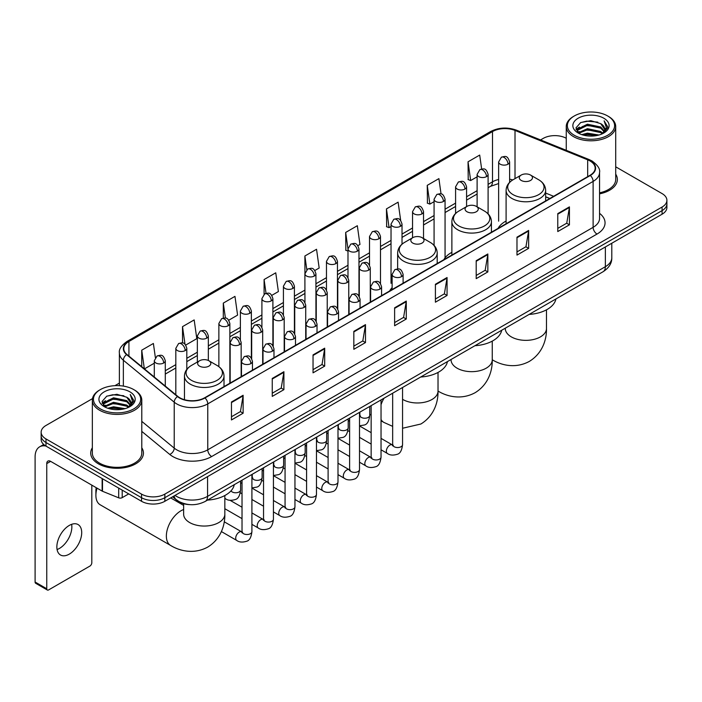 <?xml version="1.0" encoding="UTF-8"?>
<svg xmlns="http://www.w3.org/2000/svg" width="702" height="702" viewBox="0 0 702 702"><rect width="100%" height="100%" fill="white"/><g stroke="black" fill="none" stroke-linecap="round" stroke-linejoin="round"><path stroke-width="1.05" d="M392.12 287.671A29.115 16.813 0 0 0 389.61 291.005M451.877 252.343A29.115 16.813 0 0 0 443.839 259.696M506.098 221.033A29.115 16.813 0 0 0 498.069 228.387M549.763 198.543L545.656 196.885M189.531 504.606A16.479 9.512 180 0 1 177.185 500.57L172.613 496.805M92.48 398.631L45.981 425.482A16.479 9.512 0 0 0 41.146 432.213L41.146 439.391A16.479 9.512 0 0 0 45.981 446.112L141.541 501.289A16.479 9.512 0 0 0 164.847 501.289L662.074 214.215A16.479 9.512 0 0 0 666.9 207.485L666.9 203.896A16.479 9.512 0 0 1 662.074 210.626A16.479 9.512 0 0 0 666.9 203.896L666.9 200.307A16.479 9.512 0 0 0 662.074 193.585L615.707 166.813M41.146 432.213A16.479 9.512 0 0 0 45.981 438.934L141.541 494.111A16.479 9.512 0 0 0 164.847 494.111L164.847 497.7L662.074 210.626L164.847 497.7A16.479 9.512 0 0 1 141.541 497.7A16.479 9.512 0 0 0 164.847 497.7L164.847 501.289M45.981 438.934L45.981 442.523L141.541 497.7L45.981 442.523A16.479 9.512 0 0 1 41.146 435.802A16.479 9.512 0 0 0 45.981 442.523L45.981 446.112M92.339 447.771A26.369 15.225 0 0 0 90.698 453.071A26.369 15.225 0 0 0 98.42 463.829A26.369 15.225 0 0 0 127.159 467.128A26.369 15.225 0 0 0 143.436 453.071A26.369 15.225 0 0 0 141.786 447.771A26.369 15.225 0 0 1 143.436 453.071A26.369 15.225 0 0 1 127.159 467.128A26.369 15.225 0 0 1 98.42 463.829A26.369 15.225 0 0 1 90.698 453.071A26.369 15.225 0 0 1 92.339 447.771M590.013 160.951A17.576 10.153 180 0 1 595.164 168.129A17.576 10.153 180 0 1 590.013 175.298L204.659 397.78A17.576 10.153 180 0 1 177.834 396.428L126.957 354.484A17.576 10.153 180 0 1 123.78 348.657A17.576 10.153 180 0 1 128.931 341.479L492.497 131.572A17.576 10.153 180 0 1 515.014 130.44L587.671 159.81A17.576 10.153 180 0 1 590.013 160.951M590.321 160.767A18.015 10.407 0 0 0 587.916 159.6L515.259 130.23A18.015 10.407 0 0 0 492.19 131.397L128.615 341.304A18.015 10.407 0 0 0 126.597 354.624L177.474 396.577A18.015 10.407 0 0 0 204.975 397.964L590.321 175.482A18.015 10.407 0 0 0 590.321 160.767M231.467 402L231.467 419.945L243.12 413.215L243.12 395.27L231.467 402M231.467 416.76L240.444 411.574L243.076 395.867A4.396 2.536 -120 0 0 243.12 395.27M240.365 411.618L243.12 413.215M272.253 378.448L272.253 396.393L283.906 389.663L283.906 371.727L272.253 378.448M272.253 393.208L281.23 388.03L283.862 372.314A4.396 2.536 -120 0 0 283.906 371.727M281.151 388.074L283.906 389.663M313.039 354.905L313.039 372.841L324.693 366.119L324.693 348.174L313.039 354.905M313.039 369.664L322.016 364.478L324.649 348.771A4.396 2.536 -120 0 0 324.693 348.174M321.937 364.522L324.693 366.119M353.834 331.353L353.834 349.298L365.488 342.567L365.488 324.622L353.834 331.353M353.834 346.112L362.802 340.926L365.435 325.219A4.396 2.536 -120 0 0 365.488 324.622M362.723 340.979L365.488 342.567M557.774 213.61L557.774 231.555L569.427 224.824L569.427 206.879L557.774 213.61M557.774 228.369L566.751 223.183L569.375 207.476A4.396 2.536 -120 0 0 569.427 206.879M566.672 223.227L569.427 224.824M516.979 237.162L516.979 255.098L528.641 248.368L528.641 230.431L516.979 237.162M516.979 251.913L525.956 246.735L528.588 231.028A4.396 2.536 -120 0 0 528.641 230.431M525.877 246.779L528.641 248.368M476.193 260.705L476.193 278.65L487.846 271.92L487.846 253.975L476.193 260.705M476.193 275.465L485.17 270.288L487.802 254.572A4.396 2.536 -120 0 0 487.846 253.975M485.091 270.331L487.846 271.92M435.407 284.257L435.407 302.193L447.06 295.472L447.06 277.527L435.407 284.257M435.407 299.017L444.384 293.831L447.016 278.124A4.396 2.536 -120 0 0 447.06 277.527M444.305 293.875L447.06 295.472M394.621 307.801L394.621 325.746L406.274 319.015L406.274 301.079L394.621 307.801M394.621 322.56L403.597 317.383L406.221 301.676A4.396 2.536 -120 0 0 406.274 301.079M403.518 317.427L406.274 319.015M599.561 193.849A26.369 15.225 0 0 0 617.356 179.449A26.369 15.225 0 0 0 615.707 174.157A26.369 15.225 0 0 1 617.356 179.449A26.369 15.225 0 0 1 599.561 193.849M164.847 494.111L662.074 207.037A16.479 9.512 0 0 0 666.9 200.307M566.26 138.268A16.479 9.512 0 0 0 543.208 138.408L540.575 139.926M119.384 383.099L114.952 385.652M228.773 320.209L237.592 315.11L234.959 296.367L223.306 303.097L223.306 318.085M185.732 345.059L196.806 338.662L194.173 319.919L182.52 326.641L182.52 342.971M155.361 357.52L153.387 343.462L141.734 350.193L141.734 366.663M357.897 245.656L359.959 244.463L357.327 225.719L345.674 232.45L345.858 250.281M400.684 220.498L398.113 202.167L386.46 208.898L386.653 226.737M441.049 193.945L438.899 178.624L427.246 185.354L427.439 203.185M481.642 168.971L479.694 155.072L468.041 161.802L468.225 179.633M271.814 295.358L278.378 291.567L275.754 272.815L264.092 279.545L264.092 294.243M314.856 270.507L319.173 268.015L316.541 249.271L304.887 255.993L304.949 273.903M304.949 302.351L304.887 273.762M304.887 255.993L306.8 269.665M347.99 251.079L345.674 250.21M345.674 232.45L347.99 248.938A5.493 3.168 0 0 0 349.596 251.176A5.493 3.168 0 0 0 357.362 251.176A5.493 3.168 0 0 0 358.976 248.929C356.748 241.883 354.58 243.287 350.737 244.173A5.493 3.168 60 0 1 353.483 244.445A5.493 3.168 -120 0 1 357.362 251.176M386.46 208.898L389.092 227.65L391.032 226.527M389.092 227.65L386.46 226.667M427.246 185.354L429.878 204.098L434.073 201.676M429.878 204.098L427.246 203.115M468.041 161.802L470.665 180.546L477.114 176.825M470.665 180.546L468.041 179.563M264.092 279.545L266.032 293.313M223.306 303.097L225.412 318.085M182.52 326.641L184.995 344.243M144.436 368.892L154.3 363.197M141.734 350.193L144.349 368.813M574.28 135.267A23.622 13.636 0 0 0 607.686 135.267A23.622 13.636 0 0 0 607.686 115.979L608.467 116.427A24.719 14.277 0 0 1 615.707 126.527A24.719 14.277 0 0 1 600.447 139.707A24.719 14.277 0 0 1 573.508 136.618A24.719 14.277 0 0 1 566.26 126.527A24.719 14.277 0 0 1 573.508 116.427L574.28 115.979A23.622 13.636 0 0 0 574.28 135.267M599.561 192.839A24.719 14.277 0 0 0 615.707 179.449L615.707 126.527M581.73 134.626L587.434 133.161L598.99 135.021M583.362 135.117L587.434 134.284L597.297 135.433M578.194 132.775L587.434 128.677L600.693 131.476L602.834 133.248M578.746 133.257L587.434 129.8L600.693 132.599L602.237 133.784M577.413 132.029L577.72 129.054L587.434 124.193L600.693 126.992L604.325 131.116M577.29 131.485L577.72 130.177L587.434 125.316L600.693 128.115L604.071 131.651M602.097 133.898A13.733 7.933 0 0 0 604.72 129.238A13.733 7.933 0 0 0 600.693 123.631L604.712 129.51M603.808 118.226A18.129 10.469 0 0 0 578.202 118.199A18.129 10.469 0 0 0 578.088 132.976A18.129 10.469 0 0 0 578.167 133.029A18.129 10.469 0 0 0 603.887 132.976A18.129 10.469 0 0 0 603.808 118.226M600.693 123.631L590.83 120.683L580.686 122.552L575.982 127.861L579.106 133.529M603.22 133.345L607.607 127.79L607.695 126.79L604.124 120.841L606.37 127.51L602.246 133.828M608.467 116.427L607.686 115.979A23.622 13.636 0 0 0 574.28 115.979M604.124 120.841L607.686 127.018M580.449 122.666L586.661 121.13L597.788 122.13M576.166 129.888L578.194 128.29M582.651 126.395L586.661 125.623L597.393 126.5M582.651 130.879L586.661 130.107L597.393 130.984M583.476 135.153L586.661 134.591L597.279 135.442M576.052 129.44L579.378 127.08M577.816 132.459L579.378 131.564M521.217 180.44A6.59 3.808 0 0 0 530.536 180.44A6.59 3.808 0 0 0 530.536 175.052L538.724 179.782A18.164 10.486 0 0 1 538.724 194.612A18.164 10.486 0 0 1 513.03 194.612A18.164 10.486 0 0 1 513.03 179.782C508.555 182.441 506.247 185.969 506.098 190.374A19.779 11.416 0 0 0 511.898 198.447A19.779 11.416 0 0 0 533.45 200.921A19.779 11.416 0 0 0 545.656 190.374C545.507 185.969 543.199 182.441 538.724 179.782L530.536 175.052A6.59 3.808 0 0 0 521.217 175.052A6.59 3.808 0 0 0 521.217 180.44M529.159 314.408A30.212 17.445 0 0 0 555.914 298.955M466.988 211.75A6.59 3.808 0 0 0 476.316 211.75A6.59 3.808 0 0 0 476.316 206.362L484.494 211.091A18.164 10.486 0 0 1 484.494 225.921A18.164 10.486 0 0 1 458.801 225.921A18.164 10.486 0 0 1 458.801 211.091C454.326 213.75 452.018 217.278 451.877 221.683A19.779 11.416 0 0 0 457.669 229.756A19.779 11.416 0 0 0 479.22 232.23A19.779 11.416 0 0 0 491.426 221.683C491.277 217.278 488.969 213.75 484.494 211.091L476.316 206.362A6.59 3.808 0 0 0 466.988 206.362A6.59 3.808 0 0 0 466.988 211.75M474.929 345.709A30.212 17.445 0 0 0 501.684 330.265M412.758 243.059A6.59 3.808 0 0 0 422.086 243.059A6.59 3.808 0 0 0 422.086 237.671L430.265 242.401A18.164 10.486 0 0 1 430.265 257.23A18.164 10.486 0 0 1 404.571 257.23A18.164 10.486 0 0 1 404.571 242.401C400.096 245.059 397.788 248.587 397.648 252.992A19.779 11.416 0 0 0 403.439 261.065A19.779 11.416 0 0 0 424.991 263.54A19.779 11.416 0 0 0 437.197 252.992C437.056 248.587 434.74 245.059 430.265 242.401L422.086 237.671A6.59 3.808 0 0 0 412.758 237.671A6.59 3.808 0 0 0 412.758 243.059M420.7 377.018A30.212 17.445 0 0 0 447.455 361.574M97.034 488.153A20.604 11.89 120 0 0 95.893 495.349L95.893 490.856A15.111 8.722 -60 0 1 96.218 487.679M95.893 495.349A20.604 11.89 120 0 0 100.158 504.773L170.63 545.463A20.604 11.89 -60 0 1 167.471 528.948A20.604 11.89 -60 0 1 180.932 510.802A20.604 11.89 -60 0 1 183.634 509.529M199.57 366.137A6.59 3.808 0 0 0 208.898 366.137A6.59 3.808 0 0 0 208.898 360.758L217.085 365.479A18.164 10.486 0 0 1 217.085 380.317A18.164 10.486 0 0 1 191.392 380.317A18.164 10.486 0 0 1 191.392 365.479C186.916 368.138 184.6 371.665 184.459 376.07A19.779 11.416 0 0 0 190.251 384.143A19.779 11.416 0 0 0 211.802 386.618A19.779 11.416 0 0 0 224.008 376.07C223.868 371.665 221.56 368.138 217.085 365.479L208.898 360.758A6.59 3.808 0 0 0 199.57 360.758A6.59 3.808 0 0 0 199.57 366.137M207.511 500.105A30.212 17.445 0 0 0 234.275 484.652M71.63 524.324A17.576 10.153 -60 0 1 59.424 548.438A17.576 10.153 -60 0 1 57.081 549.534M69.287 554.124A17.576 10.153 120 0 0 80.765 538.636A17.576 10.153 120 0 0 78.071 524.552A17.576 10.153 120 0 0 69.287 525.421A17.576 10.153 120 0 0 57.801 540.909A17.576 10.153 120 0 0 60.495 555.001A17.576 10.153 120 0 0 69.287 554.124M122.209 490.128L122.209 497.639L128.72 493.883M45.788 446.007A21.973 12.689 -120 0 0 39.654 446.823A21.973 12.689 -120 0 0 35.1 456.879L35.1 582.028L46.753 588.759L46.753 463.61A5.493 3.168 60 0 1 47.894 461.091A5.493 3.168 60 0 1 50.641 461.363L102.132 491.093L102.132 478.536M46.753 588.759A2.747 1.588 120 0 0 47.324 590.013L35.67 583.283A2.747 1.588 -60 0 1 35.1 582.028M47.324 590.013A2.747 1.588 120 0 0 48.692 589.873L89.874 566.102A2.747 1.588 120 0 0 91.813 562.741L91.813 485.135M122.209 497.639A2.747 1.588 180 0 1 118.691 497.823L102.501 491.277A2.747 1.588 180 0 1 102.132 491.093M100.36 408.889A23.622 13.636 0 0 0 133.766 408.889A23.622 13.636 0 0 0 133.766 389.601A23.622 13.636 0 0 0 133.766 389.592L134.547 390.049A24.719 14.277 0 0 1 141.786 400.14A24.719 14.277 0 0 1 126.527 413.32A24.719 14.277 0 0 1 99.587 410.231A24.719 14.277 0 0 1 92.339 400.14A24.719 14.277 0 0 1 99.587 390.049L100.36 389.601A23.622 13.636 0 0 0 100.36 408.889M92.339 400.14L92.339 453.071A24.719 14.277 0 0 0 99.587 463.162A24.719 14.277 0 0 0 126.527 466.251A24.719 14.277 0 0 0 141.786 453.071L141.786 400.14M107.81 408.239L113.513 406.783L125.07 408.634M109.442 408.739L113.513 407.897L123.376 409.055L112.741 408.204L109.556 408.766M104.273 406.397L113.513 402.299L126.772 405.098L128.914 406.862M104.826 406.879L113.513 403.413L126.772 406.212L128.317 407.397M103.492 405.642L103.799 402.667L113.513 397.806L126.772 400.605L130.405 404.729M103.369 405.098L103.799 403.79L113.513 398.929L126.772 401.728L130.151 405.265M128.176 407.511A13.733 7.933 0 0 0 130.8 402.851A13.733 7.933 0 0 0 126.772 397.244L130.791 403.123M129.888 391.839A18.129 10.469 0 0 0 104.282 391.813A18.129 10.469 0 0 0 104.168 406.598A18.129 10.469 0 0 0 104.247 406.642A18.129 10.469 0 0 0 129.967 406.598A18.129 10.469 0 0 0 129.888 391.839M126.772 397.244L116.909 394.296L106.765 396.165L102.071 401.474L105.186 407.142M129.308 406.958L133.687 401.404L133.775 400.412L130.203 394.454L132.45 401.123L128.326 407.441M134.547 390.049L133.766 389.601A23.622 13.636 0 0 0 100.36 389.601M130.203 394.454L133.766 400.631M106.528 396.279L112.741 394.752L123.868 395.744M102.246 403.501L104.273 401.913M108.731 400.008L112.741 399.236L123.473 400.114M108.731 404.501L112.741 403.72L123.473 404.598M102.132 403.062L105.458 400.693M103.896 406.072L105.458 405.177M175.026 495.41A21.973 12.689 0 0 0 176.5 496.349A21.973 12.689 0 0 0 207.573 496.349L605.361 266.699A21.973 12.689 0 0 0 611.793 257.722C611.951 263.18 609.055 267.848 603.079 271.727L205.3 501.386A10.986 6.344 60 0 0 207.573 496.349L207.573 476.614M605.361 246.955L605.361 266.699A10.986 6.344 60 0 1 603.079 271.727M174.131 495.928A10.986 7.345 129.5 0 0 176.044 499.499L172.71 496.744M662.074 214.215L662.074 207.037M141.541 501.289L141.541 494.111M599.561 213.338A27.466 15.856 180 0 1 597.007 234.064L211.653 456.546A5.493 3.168 60 0 1 207.766 449.815L593.12 227.334A21.973 12.689 0 0 0 599.561 218.366L599.561 172.429A21.973 12.689 180 0 1 593.12 181.406A5.493 3.168 -120 0 0 590.321 175.482M211.653 456.546A27.466 15.856 180 0 1 172.806 456.546A27.466 15.856 180 0 1 169.735 454.422L141.786 431.388M177.474 396.577A5.493 3.677 129.5 0 0 174.228 402.193L174.228 448.122A21.973 12.689 0 0 0 176.693 449.815A21.973 12.689 0 0 0 207.766 449.815L207.766 403.887A21.973 12.689 180 0 1 174.228 402.193L123.359 360.24A21.973 12.689 180 0 1 119.384 352.966L119.384 385.67M599.561 172.429C600.289 168.998 597.762 165.172 591.988 160.942L589.092 159.547A5.493 2.571 112 0 0 587.916 159.6M589.092 159.547L516.435 130.168C507.335 126.948 498.701 127.422 490.522 131.572A5.493 3.168 60 0 1 492.19 131.397M128.615 341.304A5.493 3.168 -120 0 0 126.957 341.479C121.253 345.577 118.726 349.403 119.384 352.966M126.597 354.624A5.493 3.677 129.5 0 0 123.359 360.24L123.359 386.091M516.435 130.168A5.493 2.571 112 0 0 515.259 130.23M204.975 397.964A5.493 3.168 60 0 1 207.766 403.887L593.12 181.406L593.12 227.334A5.493 3.168 60 0 0 597.007 234.064M141.786 421.367L174.228 448.122A5.493 3.677 -50.5 0 1 169.735 454.422M128.931 341.479L128.931 356.107M587.671 159.81L587.671 176.658M515.014 130.44L515.014 178.641M553.65 196.297L545.656 193.068M512.802 179.914A17.576 10.153 0 0 0 509.617 179.212M498.631 179.519A17.576 10.153 0 0 0 492.497 181.818L488.101 184.354M492.497 131.572L492.497 181.818A9.889 5.713 60 0 1 490.452 186.346L488.101 187.697M477.114 190.698L466.576 196.779M455.589 203.124L445.059 209.205M434.073 215.549L423.534 221.63M412.548 227.975L402.018 234.056M391.032 240.4L380.493 246.481M369.506 252.825L358.976 258.906M347.99 265.251L337.451 271.332M326.465 277.667L315.935 283.748M304.949 290.093L294.41 296.174M283.424 302.518L272.894 308.599M261.907 314.944L251.369 321.025M240.382 327.369L229.852 333.45M218.866 339.794L208.327 345.875M197.341 352.22L186.811 358.301M175.825 364.645L165.286 370.726M394.621 308.371L406.221 301.676M435.407 284.828L447.016 278.124M476.193 261.276L487.802 254.572M516.979 237.724L528.588 231.028M557.774 214.18L569.375 207.476M353.834 331.923L365.435 325.219M313.039 355.466L324.649 348.771M272.253 379.019L283.862 372.314M231.467 402.571L243.076 395.867M546.481 309.828L546.481 328.466A20.604 11.89 180 0 1 540.443 336.872A20.604 11.89 180 0 1 511.31 336.872A20.604 11.89 180 0 1 505.282 328.466L505.326 329.264M492.269 359.757A20.604 11.89 -60 0 1 492.251 359.749L492.269 359.757C501.096 365.172 515.382 368.989 529.352 361.39C542.918 353.088 546.761 338.803 546.481 328.466M492.251 341.128L492.251 359.766A20.604 11.89 180 0 1 486.214 368.181A20.604 11.89 180 0 1 457.081 368.181A20.604 11.89 180 0 1 451.053 359.766L451.096 360.574M492.251 359.766C492.532 370.112 488.689 384.398 475.122 392.699C461.161 400.298 446.867 396.481 438.039 391.067A20.604 11.89 -60 0 1 438.022 391.058A20.604 11.89 180 0 1 431.984 399.491A20.604 11.89 180 0 1 402.851 399.491A20.604 11.89 180 0 1 402.553 399.315M392.664 426.36L383.81 422.376A20.604 11.89 -60 0 1 381.037 419.489M381.037 404.685A20.604 11.89 -60 0 1 384.055 398.183M224.833 495.524L224.833 514.162A20.604 11.89 180 0 1 218.805 522.569A20.604 11.89 180 0 1 189.672 522.569A20.604 11.89 180 0 1 183.634 514.162L183.678 514.97M401.491 276.649A5.493 3.168 0 0 0 403.106 274.412C400.877 267.365 398.71 268.769 394.866 269.656A5.493 3.168 60 0 1 397.613 269.928A5.493 3.168 -120 0 1 401.491 276.649A5.493 3.168 0 0 1 393.725 276.649A5.493 3.168 0 0 1 392.12 274.412L394.866 269.656M381.037 449.789L387.372 453.448A4.94 2.852 -60 0 1 386.609 449.491A4.94 2.852 -60 0 1 389.838 445.129A4.94 2.852 -60 0 1 390.058 445.015A4.94 2.852 -60 0 1 392.313 444.884L381.037 438.373M392.953 445.384L392.506 445.752L392.664 444.682A4.94 2.852 -0 0 0 394.112 446.7A4.94 2.852 -0 0 0 400.877 446.823A4.94 2.852 -0 0 0 402.553 444.682C401.877 450.421 400.096 453.632 397.218 454.299C393.085 455.554 389.803 455.273 387.372 453.448M379.975 289.075A5.493 3.168 0 0 0 381.581 286.837C379.352 279.791 377.185 281.195 373.341 282.072A5.493 3.168 60 0 1 376.088 282.344A5.493 3.168 -120 0 1 379.975 289.075A5.493 3.168 0 0 1 372.2 289.075A5.493 3.168 0 0 1 370.595 286.837L373.341 282.072M359.512 462.214L365.847 465.874A4.94 2.852 -60 0 1 365.093 461.916A4.94 2.852 -60 0 1 368.322 457.555A4.94 2.852 -60 0 1 368.541 457.432A4.94 2.852 -60 0 1 370.796 457.309L359.512 450.798M371.428 457.809L370.989 458.178L371.147 457.107A4.94 2.852 -0 0 0 372.595 459.126A4.94 2.852 -0 0 0 379.361 459.248A4.94 2.852 -0 0 0 381.037 457.107C380.352 462.846 378.58 466.058 375.702 466.725C371.569 467.98 368.287 467.699 365.847 465.874M358.45 301.5A5.493 3.168 0 0 0 360.065 299.263C357.836 292.216 355.668 293.611 351.825 294.498A5.493 3.168 60 0 1 354.571 294.77A5.493 3.168 -120 0 1 358.45 301.5A5.493 3.168 0 0 1 350.684 301.5A5.493 3.168 0 0 1 349.078 299.263L351.825 294.498M337.995 474.64L344.331 478.299A4.94 2.852 -60 0 1 343.568 474.333A4.94 2.852 -60 0 1 346.797 469.98A4.94 2.852 -60 0 1 347.016 469.857A4.94 2.852 -60 0 1 349.271 469.735L337.995 463.223M349.912 470.235L349.464 470.594L349.622 469.533A4.94 2.852 -0 0 0 351.07 471.551A4.94 2.852 -0 0 0 357.836 471.674A4.94 2.852 -0 0 0 359.512 469.533C358.836 475.272 357.055 478.483 354.177 479.15C350.044 480.405 346.762 480.124 344.331 478.299M336.934 313.926A5.493 3.168 0 0 0 338.539 311.688C336.311 304.633 334.143 306.037 330.3 306.923A5.493 3.168 60 0 1 333.046 307.195A5.493 3.168 -120 0 1 336.934 313.926A5.493 3.168 0 0 1 329.168 313.926A5.493 3.168 0 0 1 327.553 311.688L330.3 306.923M316.47 487.065L322.806 490.724A4.94 2.852 -60 0 1 322.051 486.758A4.94 2.852 -60 0 1 325.28 482.406A4.94 2.852 -60 0 1 325.5 482.283A4.94 2.852 -60 0 1 327.755 482.16L316.47 475.649M328.387 482.66L327.948 483.02L328.106 481.958A4.94 2.852 -0 0 0 329.554 483.976A4.94 2.852 -0 0 0 336.319 484.099A4.94 2.852 -0 0 0 337.995 481.958C337.311 487.697 335.538 490.9 332.66 491.576C328.527 492.83 325.245 492.55 322.806 490.724M315.409 326.351A5.493 3.168 0 0 0 317.023 324.105C314.794 317.058 312.627 318.462 308.783 319.349A5.493 3.168 60 0 1 311.53 319.621A5.493 3.168 -120 0 1 315.409 326.351A5.493 3.168 0 0 1 307.643 326.351A5.493 3.168 0 0 1 306.037 324.105L308.783 319.349M294.954 499.491L301.29 503.15A4.94 2.852 -60 0 1 300.526 499.183A4.94 2.852 -60 0 1 303.755 494.831A4.94 2.852 -60 0 1 303.975 494.708A4.94 2.852 -60 0 1 306.23 494.585L294.954 488.074M306.871 495.086L306.423 495.445L306.581 494.383A4.94 2.852 -0 0 0 308.029 496.402A4.94 2.852 -0 0 0 314.794 496.525A4.94 2.852 -0 0 0 316.47 494.383C315.795 500.122 314.013 503.325 311.135 504.001C307.002 505.256 303.72 504.975 301.29 503.15M293.892 338.776A5.493 3.168 0 0 0 295.498 336.53C293.269 329.484 291.102 330.888 287.258 331.774A5.493 3.168 60 0 1 290.005 332.046A5.493 3.168 -120 0 1 293.892 338.776A5.493 3.168 0 0 1 286.126 338.776A5.493 3.168 0 0 1 284.512 336.53L287.258 331.774M273.429 511.916L279.765 515.575A4.94 2.852 -60 0 1 279.01 511.609A4.94 2.852 -60 0 1 282.239 507.256A4.94 2.852 -60 0 1 282.458 507.134A4.94 2.852 -60 0 1 284.714 507.011L273.429 500.5M285.345 507.511L284.907 507.871L285.065 506.809A4.94 2.852 -0 0 0 286.513 508.827A4.94 2.852 -0 0 0 293.278 508.95A4.94 2.852 -0 0 0 294.954 506.809C294.27 512.548 292.497 515.751 289.619 516.426C285.486 517.681 282.204 517.4 279.765 515.575M272.367 351.202A5.493 3.168 0 0 0 273.982 348.955C271.753 341.909 269.586 343.313 265.742 344.199A5.493 3.168 60 0 1 268.489 344.471A5.493 3.168 -120 0 1 272.367 351.202A5.493 3.168 0 0 1 264.601 351.202A5.493 3.168 0 0 1 262.996 348.955L265.742 344.199M251.913 524.341L258.248 528.001A4.94 2.852 -60 0 1 257.485 524.034A4.94 2.852 -60 0 1 260.714 519.682A4.94 2.852 -60 0 1 260.933 519.559A4.94 2.852 -60 0 1 263.189 519.436L251.913 512.925M263.829 519.936L263.382 520.296L263.54 519.234A4.94 2.852 -0 0 0 264.987 521.253A4.94 2.852 -0 0 0 271.753 521.375A4.94 2.852 -0 0 0 273.429 519.234C272.753 524.973 270.972 528.176 268.094 528.852C263.961 530.107 260.679 529.826 258.248 528.001M250.851 363.627A5.493 3.168 0 0 0 252.457 361.381C250.228 354.334 248.06 355.738 244.217 356.625A5.493 3.168 60 0 1 246.964 356.897A5.493 3.168 -120 0 1 250.851 363.627A5.493 3.168 0 0 1 243.085 363.627A5.493 3.168 0 0 1 241.47 361.381L244.217 356.625M221.393 531.572L236.723 540.426A4.94 2.852 -60 0 1 235.969 536.46A4.94 2.852 -60 0 1 239.198 532.107A4.94 2.852 -60 0 1 239.417 531.984A4.94 2.852 -60 0 1 241.672 531.862L224.236 521.797M242.304 532.353L241.865 532.721L242.023 531.651A4.94 2.852 -0 0 0 243.471 533.669A4.94 2.852 -0 0 0 250.237 533.792A4.94 2.852 -0 0 0 251.913 531.651C251.228 537.399 249.456 540.601 246.577 541.277C242.444 542.532 239.163 542.251 236.723 540.426M368.673 270.13A5.493 3.168 0 0 0 370.279 267.883C368.05 260.837 365.882 262.241 362.039 263.127A5.493 3.168 60 0 1 364.786 263.399A5.493 3.168 -120 0 1 368.673 270.13A5.493 3.168 0 0 1 360.898 270.13A5.493 3.168 0 0 1 359.292 267.883L362.039 263.127M360.126 416.067L359.678 416.435L359.845 415.365A4.94 2.852 -0 0 0 361.293 417.383A4.94 2.852 -0 0 0 368.059 417.506A4.94 2.852 -0 0 0 369.726 415.365C369.05 421.112 367.278 424.315 364.399 424.991L359.512 425.807M347.148 282.546A5.493 3.168 0 0 0 348.762 280.309C346.525 273.262 344.366 274.666 340.514 275.553A5.493 3.168 60 0 1 343.26 275.825A5.493 3.168 -120 0 1 347.148 282.546A5.493 3.168 0 0 1 339.382 282.546A5.493 3.168 0 0 1 337.767 280.309L340.514 275.553M338.601 428.492L338.162 428.861L338.32 427.79A4.94 2.852 -0 0 0 339.768 429.808A4.94 2.852 -0 0 0 346.534 429.931A4.94 2.852 -0 0 0 348.21 427.79C347.534 433.538 345.753 436.741 342.874 437.416L337.995 438.232M325.631 294.972A5.493 3.168 0 0 0 327.237 292.734C325.008 285.688 322.841 287.092 318.998 287.978A5.493 3.168 60 0 1 321.744 288.25A5.493 3.168 -120 0 1 325.631 294.972A5.493 3.168 0 0 1 317.857 294.972A5.493 3.168 0 0 1 316.251 292.734L318.998 287.978M317.085 440.917L316.637 441.286L316.804 440.215A4.94 2.852 -0 0 0 318.252 442.234A4.94 2.852 -0 0 0 325.017 442.357A4.94 2.852 -0 0 0 326.684 440.215C326.009 445.963 324.236 449.166 321.358 449.842L316.47 450.658M304.106 307.397A5.493 3.168 0 0 0 305.721 305.159C303.483 298.113 301.325 299.517 297.472 300.403A5.493 3.168 60 0 1 300.219 300.675A5.493 3.168 -120 0 1 304.106 307.397A5.493 3.168 0 0 1 296.341 307.397A5.493 3.168 0 0 1 294.726 305.159L297.472 300.403M295.56 453.343L295.121 453.711L295.279 452.641A4.94 2.852 -0 0 0 296.727 454.659A4.94 2.852 -0 0 0 303.492 454.782A4.94 2.852 -0 0 0 305.168 452.641C304.493 458.388 302.711 461.591 299.833 462.267L294.954 463.083M282.59 319.822A5.493 3.168 0 0 0 284.196 317.585C281.967 310.538 279.8 311.942 275.956 312.829A5.493 3.168 60 0 1 278.703 313.101A5.493 3.168 -120 0 1 282.59 319.822A5.493 3.168 0 0 1 274.815 319.822A5.493 3.168 0 0 1 273.21 317.585L275.956 312.829M274.043 465.768L273.596 466.137L273.762 465.066A4.94 2.852 -0 0 0 275.21 467.084A4.94 2.852 -0 0 0 281.976 467.207A4.94 2.852 -0 0 0 283.643 465.066C282.967 470.805 281.195 474.017 278.317 474.692L273.429 475.508M261.065 332.248A5.493 3.168 0 0 0 262.68 330.01C260.442 322.964 258.283 324.368 254.431 325.245A5.493 3.168 60 0 1 257.178 325.517A5.493 3.168 -120 0 1 261.065 332.248A5.493 3.168 0 0 1 253.299 332.248A5.493 3.168 0 0 1 251.685 330.01L254.431 325.245M252.518 478.194L252.079 478.562L252.237 477.492A4.94 2.852 -0 0 0 253.685 479.51A4.94 2.852 -0 0 0 260.451 479.633A4.94 2.852 -0 0 0 262.127 477.492C261.451 483.23 259.67 486.442 256.792 487.109L251.913 487.934M239.549 344.673A5.493 3.168 0 0 0 241.155 342.436C238.926 335.389 236.758 336.784 232.915 337.671A5.493 3.168 60 0 1 235.661 337.943A5.493 3.168 -120 0 1 239.549 344.673A5.493 3.168 0 0 1 231.774 344.673A5.493 3.168 0 0 1 230.168 342.436L232.915 337.671M230.993 490.865A4.94 2.852 -0 0 0 232.169 491.935A4.94 2.852 -0 0 0 238.934 492.058A4.94 2.852 -0 0 0 240.602 489.917C239.926 495.656 238.153 498.868 235.275 499.534C231.142 500.798 227.852 500.508 225.421 498.683A4.94 2.852 -60 0 1 224.833 498.13M508.011 164.198A5.493 3.168 0 0 0 509.617 161.96C507.388 154.914 505.221 156.318 501.377 157.204A5.493 3.168 60 0 1 504.124 157.476A5.493 3.168 -120 0 1 508.011 164.198A5.493 3.168 0 0 1 500.245 164.198A5.493 3.168 0 0 1 498.631 161.96L501.377 157.204M486.486 176.623A5.493 3.168 0 0 0 488.101 174.386C485.872 167.339 483.704 168.743 479.861 169.63A5.493 3.168 60 0 1 482.607 169.902A5.493 3.168 -120 0 1 486.486 176.623A5.493 3.168 0 0 1 478.72 176.623A5.493 3.168 0 0 1 477.114 174.386L479.861 169.63M464.97 189.049A5.493 3.168 0 0 0 466.576 186.811C464.347 179.765 462.179 181.169 458.336 182.046A5.493 3.168 60 0 1 461.082 182.318A5.493 3.168 -120 0 1 464.97 189.049A5.493 3.168 0 0 1 457.204 189.049A5.493 3.168 0 0 1 455.589 186.811L458.336 182.046M443.445 201.474A5.493 3.168 0 0 0 445.059 199.236C442.83 192.19 440.663 193.585 436.82 194.472A5.493 3.168 60 0 1 439.566 194.744A5.493 3.168 -120 0 1 443.445 201.474A5.493 3.168 0 0 1 435.679 201.474A5.493 3.168 0 0 1 434.073 199.236L436.82 194.472M421.928 213.899A5.493 3.168 0 0 0 423.534 211.653C421.305 204.607 419.138 206.011 415.294 206.897A5.493 3.168 60 0 1 418.041 207.169A5.493 3.168 -120 0 1 421.928 213.899A5.493 3.168 0 0 1 414.162 213.899A5.493 3.168 0 0 1 412.548 211.653L415.294 206.897M400.403 226.325A5.493 3.168 0 0 0 402.018 224.078C399.789 217.032 397.622 218.436 393.778 219.322A5.493 3.168 60 0 1 396.525 219.594A5.493 3.168 -120 0 1 400.403 226.325A5.493 3.168 0 0 1 392.637 226.325A5.493 3.168 0 0 1 391.032 224.078L393.778 219.322M378.887 238.75A5.493 3.168 0 0 0 380.493 236.504C378.264 229.457 376.096 230.861 372.253 231.748A5.493 3.168 60 0 1 375 232.02A5.493 3.168 -120 0 1 378.887 238.75A5.493 3.168 0 0 1 371.121 238.75A5.493 3.168 0 0 1 369.506 236.504L372.253 231.748M335.846 263.601A5.493 3.168 0 0 0 337.451 261.355C335.223 254.308 333.055 255.712 329.212 256.599A5.493 3.168 60 0 1 331.958 256.871A5.493 3.168 -120 0 1 335.846 263.601A5.493 3.168 0 0 1 328.08 263.601A5.493 3.168 0 0 1 326.465 261.355L329.212 256.599M314.32 276.026A5.493 3.168 0 0 0 315.935 273.78C313.706 266.734 311.539 268.138 307.695 269.024A5.493 3.168 60 0 1 310.442 269.296A5.493 3.168 -120 0 1 314.32 276.026A5.493 3.168 0 0 1 306.555 276.026A5.493 3.168 0 0 1 304.949 273.78L307.695 269.024M292.804 288.452A5.493 3.168 0 0 0 294.41 286.205C292.181 279.159 290.014 280.563 286.17 281.449A5.493 3.168 60 0 1 288.917 281.721A5.493 3.168 -120 0 1 292.804 288.452A5.493 3.168 0 0 1 285.038 288.452A5.493 3.168 0 0 1 283.424 286.205L286.17 281.449M271.279 300.877A5.493 3.168 0 0 0 272.894 298.631C270.665 291.584 268.497 292.988 264.654 293.875A5.493 3.168 60 0 1 267.401 294.147A5.493 3.168 -120 0 1 271.279 300.877A5.493 3.168 0 0 1 263.513 300.877A5.493 3.168 0 0 1 261.907 298.631L264.654 293.875M249.763 313.303A5.493 3.168 0 0 0 251.369 311.056C249.14 304.01 246.972 305.414 243.129 306.3A5.493 3.168 60 0 1 245.875 306.572A5.493 3.168 -120 0 1 249.763 313.303A5.493 3.168 0 0 1 241.997 313.303A5.493 3.168 0 0 1 240.382 311.056L243.129 306.3M228.238 325.719A5.493 3.168 0 0 0 229.852 323.482C227.623 316.435 225.456 317.839 221.613 318.726A5.493 3.168 60 0 1 224.359 318.998A5.493 3.168 -120 0 1 228.238 325.719A5.493 3.168 0 0 1 220.472 325.719A5.493 3.168 0 0 1 218.866 323.482L221.613 318.726M206.721 338.145A5.493 3.168 0 0 0 208.327 335.907C206.098 328.861 203.931 330.265 200.088 331.151A5.493 3.168 60 0 1 202.834 331.423A5.493 3.168 -120 0 1 206.721 338.145A5.493 3.168 0 0 1 198.956 338.145A5.493 3.168 0 0 1 197.341 335.907L200.088 331.151M185.196 350.57A5.493 3.168 0 0 0 186.811 348.332C184.582 341.286 182.415 342.69 178.571 343.576A5.493 3.168 60 0 1 181.318 343.848A5.493 3.168 -120 0 1 185.196 350.57A5.493 3.168 0 0 1 177.43 350.57A5.493 3.168 0 0 1 175.825 348.332L178.571 343.576M163.68 362.995A5.493 3.168 0 0 0 165.286 360.758C163.057 353.711 160.89 355.115 157.046 356.002A5.493 3.168 60 0 1 159.793 356.274A5.493 3.168 -120 0 1 163.68 362.995A5.493 3.168 0 0 1 155.914 362.995A5.493 3.168 0 0 1 154.3 360.758L157.046 356.002M46.753 463.61L50.641 461.363M102.501 478.746L102.501 491.277M118.691 497.823L118.691 488.101M205.3 501.386C196.455 505.826 187.618 505.826 178.773 501.386L176.044 499.499M611.793 257.722L611.793 243.243M490.522 131.572L126.957 341.479M498.631 183.564L490.452 186.346M477.114 194.042L466.576 200.123M455.589 206.467L445.059 212.548M434.073 218.892L423.534 224.973M412.548 231.318L402.018 237.399M391.032 243.743L380.493 249.824M369.506 256.169L358.976 262.25M347.99 268.594L337.451 274.675M326.465 281.019L315.935 287.1M304.949 293.445L294.41 299.526M283.424 305.861L272.894 311.942M261.907 318.287L251.369 324.368M240.382 330.712L229.852 336.793M218.866 343.138L208.327 349.219M197.341 355.563L186.811 361.644M175.825 367.988L165.286 374.069M549.885 198.473L545.656 196.762M577.255 131.836L577.255 130.923M566.26 150.316L566.26 126.527M545.656 200.912L545.656 190.374M506.098 223.745L506.098 190.374M521.217 175.052L513.03 179.782M438.039 391.067L438.022 391.058C438.302 401.421 434.459 415.707 420.893 424.008L402.553 428.255M491.426 232.222L491.426 221.683M451.877 255.054L451.877 221.683M466.988 206.362L458.801 211.091M383.81 422.376L381.037 420.77M371.147 415.066L369.726 414.25M438.022 372.437L438.022 391.075M437.197 263.531L437.197 252.992M397.648 268.919L397.648 252.992M412.758 237.671L404.571 242.401M224.833 514.162C225.114 524.508 221.27 538.794 207.713 547.095C193.743 554.685 179.449 550.877 170.63 545.463M224.008 386.609L224.008 376.07M184.459 399.71L184.459 376.07M199.57 360.758L191.392 365.479M183.634 505.396L170.683 497.92M183.634 503.72L183.634 514.162M393.313 445.279L392.313 444.884M402.553 387.495L402.553 444.682M403.106 283.213L403.106 274.412M371.147 444.085L359.512 437.364M349.622 431.66L347.911 430.668M392.664 393.208L392.664 444.682M392.12 289.557L392.12 274.412M371.147 432.66L359.512 425.947M371.797 457.704L370.796 457.309M381.037 399.921L381.037 457.107M381.581 295.639L381.581 286.837M349.622 456.511L337.995 449.789M328.106 444.085L326.395 443.094M371.147 405.633L371.147 457.107M370.595 301.983L370.595 286.837M349.622 445.086L337.995 438.373M350.272 470.129L349.271 469.735M359.512 412.346L359.512 469.533M360.065 308.064L360.065 299.263M328.106 468.936L316.47 462.214M306.581 456.511L304.87 455.519M349.622 418.059L349.622 469.533M349.078 314.408L349.078 299.263M328.106 457.511L316.47 450.798M328.755 482.555L327.755 482.16M337.995 424.771L337.995 481.958M338.539 320.489L338.539 311.688M306.581 481.353L294.954 474.64M285.065 468.936L283.354 467.944M328.106 430.484L328.106 481.958M327.553 326.834L327.553 311.688M306.581 469.936L294.954 463.223M307.23 494.98L306.23 494.585M316.47 437.197L316.47 494.383M317.023 332.915L317.023 324.105M285.065 493.778L273.429 487.065M263.54 481.353L261.828 480.37M306.581 442.909L306.581 494.383M306.037 339.259L306.037 324.105M285.065 482.362L273.429 475.649M285.714 507.406L284.714 507.011M294.954 449.622L294.954 506.809M295.498 345.34L295.498 336.53M263.54 506.203L251.913 499.491M242.023 493.778L240.312 492.795M285.065 455.335L285.065 506.809M284.512 351.684L284.512 336.53M263.54 494.787L251.913 488.074M264.189 519.831L263.189 519.436M273.429 462.048L273.429 519.234M273.982 357.766L273.982 348.955M242.023 518.629L224.833 508.713M263.54 467.76L263.54 519.234M262.996 364.11L262.996 348.955M242.023 507.213L230.089 500.324M242.673 532.256L241.672 531.862M251.913 474.473L251.913 531.651M252.457 370.191L252.457 361.381M242.023 480.186L242.023 531.651M241.47 376.535L241.47 361.381M360.495 415.97L359.485 415.575M369.726 406.449L369.726 415.365M370.279 302.167L370.279 267.883M359.845 412.162L359.845 415.365M349.622 421.297L348.21 420.48M359.292 296.455L359.292 267.883M338.969 428.395L337.969 428.001M348.21 418.875L348.21 427.79M348.762 314.593L348.762 280.309M338.32 424.587L338.32 427.79M328.106 433.722L326.684 432.906M337.767 308.88L337.767 280.309M317.453 440.821L316.444 440.417M326.684 431.3L326.684 440.215M327.237 327.018L327.237 292.734M316.804 437.013L316.804 440.215M306.581 446.147L305.168 445.331M316.251 321.305L316.251 292.734M295.928 453.246L294.928 452.843M305.168 443.725L305.168 452.641M305.721 339.443L305.721 305.159M295.279 449.438L295.279 452.641M285.065 458.573L283.643 457.757M294.726 333.731L294.726 305.159M274.412 465.672L273.403 465.268M283.643 456.151L283.643 465.066M284.196 351.86L284.196 317.585M273.762 461.855L273.762 465.066M263.54 470.998L262.127 470.173M273.21 346.156L273.21 317.585M252.887 478.088L251.886 477.693M262.127 468.576L262.127 477.492M262.68 364.285L262.68 330.01M252.237 474.28L252.237 477.492M242.023 483.424L240.602 482.599M251.685 358.573L251.685 330.01M240.602 481.002L240.602 489.917M241.155 376.711L241.155 342.436M225.421 498.683L224.833 498.35M230.168 383.055L230.168 342.436M509.617 182.371L509.617 161.96M498.631 221.165L498.631 161.96M488.101 213.864L488.101 174.386M477.114 206.827L477.114 174.386M466.576 206.599L466.576 186.811M455.589 213.478L455.589 186.811M445.059 257.836L445.059 199.236M434.073 245.393L434.073 199.236M423.534 238.513L423.534 211.653M412.548 237.794L412.548 211.653M402.018 244.199L402.018 224.078M391.032 283.292L391.032 224.078M380.493 283.555L380.493 236.504M369.506 265.075L369.506 236.504M358.976 295.981L358.976 248.929M347.99 277.501L347.99 248.929L350.737 244.173M337.451 308.406L337.451 261.355M326.465 289.926L326.465 261.355M315.935 320.832L315.935 273.78M294.41 333.248L294.41 286.205M283.424 314.777L283.424 286.205M272.894 345.674L272.894 298.631M261.907 327.202L261.907 298.631M251.369 358.099L251.369 311.056M240.382 339.628L240.382 311.056M229.852 382.687L229.852 323.482M218.866 366.655L218.866 323.482M208.327 360.459L208.327 335.907M197.341 362.039L197.341 335.907M186.811 369.392L186.811 348.332M175.825 394.77L175.825 348.332M165.286 386.082L165.286 360.758M154.3 377.027L154.3 360.758M39.654 446.823L43.708 444.48M103.334 405.449L103.334 404.536"/></g></svg>
